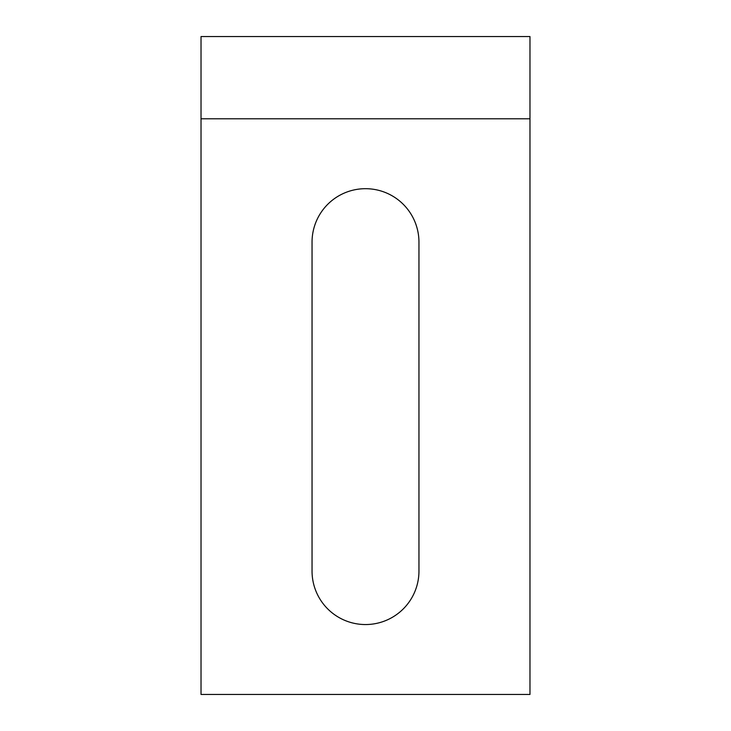 <?xml version="1.0" encoding="UTF-8"?>
<svg xmlns="http://www.w3.org/2000/svg" width="731" height="731" viewBox="0 0 731 731"><rect width="100%" height="100%" fill="white"/><g stroke="black" fill="none" stroke-linecap="round" stroke-linejoin="round"><path stroke-width="1.1" d="M529.975 118.787L529.975 36.55L201.025 36.55L201.025 694.45L529.975 694.45L529.975 118.787L201.025 118.787M312.046 571.094L312.046 242.144A53.454 53.454 0 0 1 365.5 188.689A53.454 53.454 0 0 1 418.954 242.144L418.954 571.094A53.454 53.454 0 0 1 365.5 624.548A53.454 53.454 0 0 1 312.046 571.094"/></g></svg>
